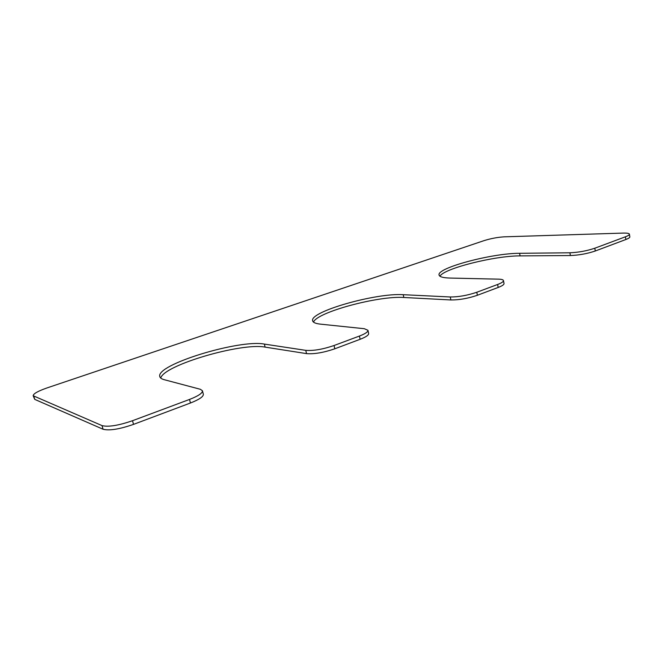<?xml version="1.0" encoding="UTF-8"?>
<svg xmlns="http://www.w3.org/2000/svg" width="663" height="663" viewBox="0 0 663 663"><rect width="100%" height="100%" fill="white"/><g stroke="black" fill="none" stroke-linecap="round" stroke-linejoin="round"><path stroke-width="0.99" d="M403.228 294.695L450.276 296.974C458.547 297.007 467.382 295.433 476.788 292.259L497.606 284.485C501.618 282.96 503.565 281.651 503.466 280.573C503.225 279.711 501.576 279.239 498.518 279.156L450.003 278.062C443.157 277.855 439.519 276.852 439.08 275.037C436.395 268.001 491.963 253.183 519.593 253.307L569.907 252.785C578.492 252.429 586.788 250.912 594.802 248.219L625.391 236.807C628.134 235.771 629.469 234.893 629.402 234.18C629.146 233.351 627.09 232.986 623.228 233.086L504.12 236.84C497.581 237.238 490.852 238.514 483.932 240.669L47.23 387.855C38.031 391.079 33.341 393.706 33.158 395.736L102.036 425.613C108.284 427.179 118.437 425.547 132.509 420.715L189.51 399.441C198.287 396.018 202.596 393.126 202.439 390.764L200.367 389.289L164.258 379.7C161.656 378.996 160.173 377.968 159.808 376.625C155.482 364.667 239.525 339.174 264.371 344.089L305.759 350.354C313.392 350.951 322.823 349.335 334.053 345.514L359.421 336.05C365.247 333.804 368.089 331.89 367.948 330.298L364.352 328.715L320.444 324.141C315.654 323.61 313.052 322.5 312.638 320.809C309.231 311.685 376.17 292.731 403.228 294.695L403.833 297.488L450.881 299.958L450.276 296.974M313.508 322.102C316.856 312.19 378.523 295.607 403.833 297.488M367.948 330.298L368.653 333.481C368.802 335.097 365.968 337.028 360.142 339.282L334.807 348.796C323.594 352.633 314.171 354.241 306.538 353.619L305.759 350.354M160.736 378.051C163.902 364.99 241.664 342.431 265.117 347.122L306.538 353.619M202.439 390.764L203.35 394.245C203.516 396.64 199.215 399.557 190.455 403.005L133.528 424.378C119.473 429.226 109.32 430.851 103.072 429.243L102.036 425.613M33.158 395.736L34.749 399.383L103.072 429.243M629.402 234.18L629.85 236.865C629.916 237.586 628.582 238.473 625.847 239.517L595.283 250.995C587.277 253.697 578.981 255.205 570.395 255.537L569.907 252.785M439.959 276.222C443.671 268.548 494.523 255.744 520.082 255.893L570.395 255.537M503.466 280.573L504.029 283.507C504.137 284.601 502.189 285.91 498.178 287.452L477.385 295.267C467.987 298.458 459.161 300.024 450.881 299.958M360.142 339.282L359.421 336.05M334.807 348.796L334.053 345.514M265.117 347.122L264.371 344.089M190.455 403.005L189.51 399.441M133.528 424.378L132.509 420.715M34.749 399.383L33.863 396.383M625.847 239.517L625.391 236.807M595.283 250.995L594.802 248.219M520.082 255.893L519.593 253.307M498.178 287.452L497.606 284.485M477.385 295.267L476.788 292.259"/></g></svg>
